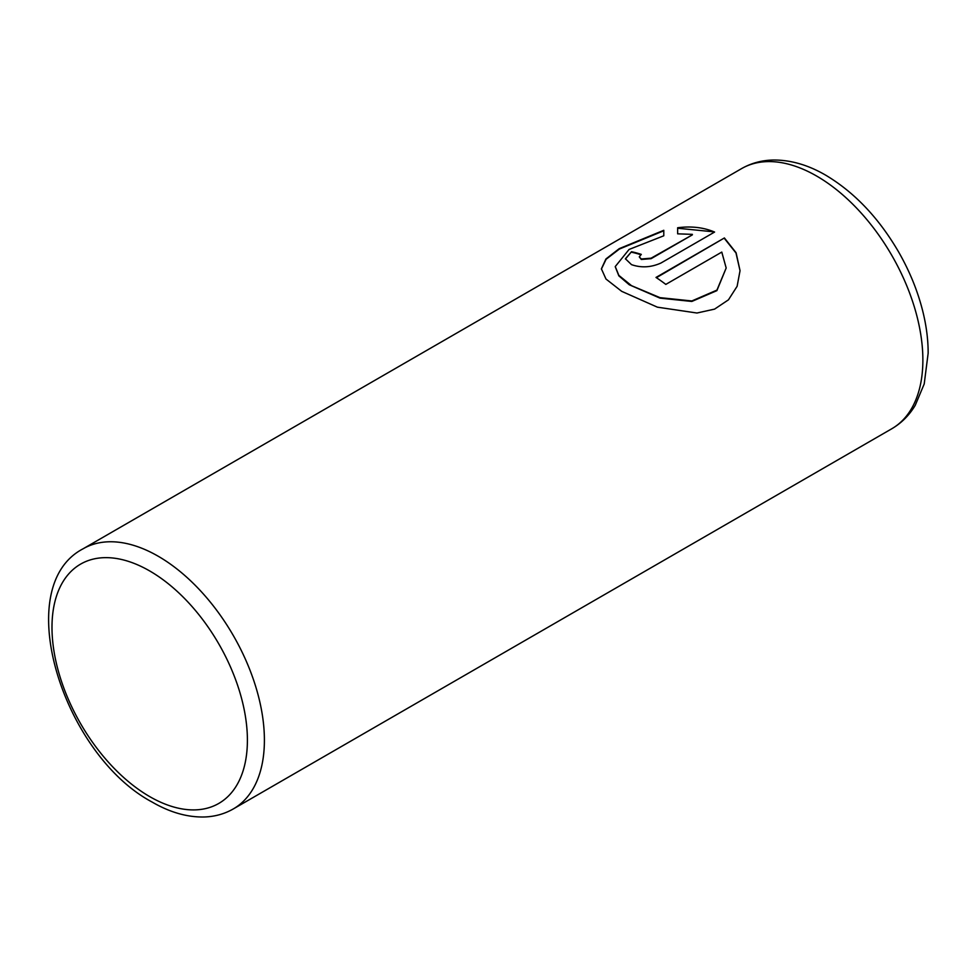 <?xml version="1.0" encoding="UTF-8"?>
<svg xmlns="http://www.w3.org/2000/svg" width="977" height="977" viewBox="0 0 977 977"><rect width="100%" height="100%" fill="white"/><g stroke="black" fill="none" stroke-linecap="round" stroke-linejoin="round"><path stroke-width="1.47" d="M601.392 269.078L606.094 259.271L619.406 249.037L663.786 230.78M615.266 266.782L618.844 275.856L629.249 284.759L660 298.132L691.814 301.453L716.886 290.645L726.18 268.016L716.923 290.108L691.838 300.965L659.988 297.643L631.508 285.675L618.844 275.367L615.254 266.562L629.078 249.453L663.786 235.787L663.786 230.291L619.247 248.646L605.948 258.954L601.392 268.834L605.984 279.031L621.702 291.341L657.399 307.169L696.967 313.019L714.578 309.123L728.451 299.841L737.122 286.298L740.041 270.678L736.084 252.713L724.397 237.961L656.007 277.444A150.202 86.721 60 0 1 665.813 284.405L721.783 252.09L726.18 268.016M656.41 277.7L724.397 237.961M724.397 238.449L735.986 252.994L740.041 270.751M639.276 256.878L641.303 259.467L651.109 258.673L692.363 234.859L651.109 258.184L641.303 258.978L639.276 256.878L641.303 254.386A150.202 86.721 -120 0 0 631.508 251.724L625.414 258.758L631.508 264.645C641.23 268.003 651.036 267.466 660.916 263.045L714.59 232.05C703.66 227.421 691.35 225.98 677.647 227.751L677.647 233.833L692.363 234.358M677.647 228.239L712.636 231.72M625.414 259.003L631.508 251.724M631.508 252.213A150.202 86.721 60 0 1 640.79 254.716M158.189 556.231A150.202 86.721 60 0 1 256.316 688.577A150.202 86.721 60 0 1 233.283 808.944C224.563 813.926 214.952 816.601 204.474 816.98C187.437 817.383 169.998 812.424 152.18 802.093C63.004 754.696 9.807 586.994 83.094 548.793A150.202 86.721 60 0 1 158.189 556.231M149.689 796.597A138.184 79.784 -120 0 0 247.401 740.187A138.184 79.784 -120 0 0 149.689 570.947A138.184 79.784 -120 0 0 51.989 627.356A138.184 79.784 -120 0 0 149.689 796.597M891.769 428.769A150.202 86.721 -120 0 0 914.79 308.414A150.202 86.721 -120 0 0 816.662 176.055A150.202 86.721 -120 0 0 741.567 168.618C751.35 163.061 762.048 160.191 773.662 160.02C790.918 159.972 808.26 165.028 825.675 175.164C854.496 192.359 878.824 217.981 898.645 252.005C909.587 271.13 917.611 290.767 922.691 310.906C926.355 325.536 928.174 339.642 928.15 353.222L924.218 383.937L915.254 405.284C909.306 415.249 901.466 423.09 891.769 428.769L233.283 808.944M83.094 548.793L741.567 168.618"/></g></svg>
